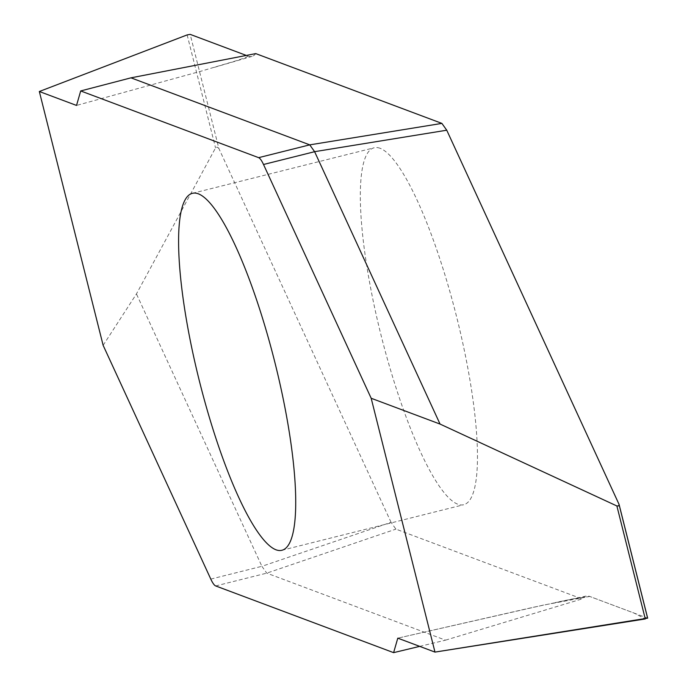 <?xml version="1.0" encoding="UTF-8"?>
<svg xmlns="http://www.w3.org/2000/svg" width="687" height="687" viewBox="0 0 687 687"><rect width="100%" height="100%" fill="white"/><g stroke="black" fill="none" stroke-linecap="round" stroke-linejoin="round"><path stroke-width="0.52" stroke-dasharray="3.44 2.58" d="M419.697 646.373L445.528 640.155L266.771 573.138L261.902 566.32L391.058 522.318L395.91 529.127L582.069 598.927A120.56 25.479 75.9 0 1 586.08 596.076A120.56 25.479 75.9 0 1 589.755 596.453L647.609 618.145M445.528 640.155L582.069 598.927M391.058 522.318L218.852 148.418L190.187 34.376M255.736 53.603A120.56 25.479 75.9 0 1 252.12 56.351A120.56 25.479 75.9 0 1 248.05 56.076L246.607 55.535M380.091 148.28A184.004 38.884 -104.1 0 0 374.183 147.774A184.004 38.884 -104.1 0 0 381.182 335.711A184.004 38.884 -104.1 0 0 463.622 504.747A184.004 38.884 -104.1 0 0 459.758 329.751A184.004 38.884 -104.1 0 0 380.091 148.28M589.755 596.453L573.49 598.858L532.227 607.531L397.79 638.154L543.391 605.101L589.755 596.453L633.852 612.984L645.282 618.953M248.05 56.076L245.998 57.407L237.127 60.482L201.188 71.147L76.523 105.437M103.136 345.329L136.447 293.924L215.546 147.903L217.195 147.104L218.852 148.418M210.797 579.098L261.893 566.294L136.447 293.924M215.675 585.934L266.771 573.138L395.91 529.127M187.147 34.917L215.546 147.903M586.08 596.076L555.105 602.602M252.12 56.351L214.404 67.335M281.876 550.278L463.622 504.747M192.437 193.313L374.183 147.774"/><path stroke-width="1.03" d="M393.608 652.65L215.675 585.934A24.114 5.092 75.9 0 1 210.797 579.098L103.136 345.329L39.331 91.5L76.523 105.437L80.705 90.942L130.977 77.837L255.736 53.603L441.887 123.394L446.748 130.212L619.064 504.395L618.772 505.881L616.883 505.967L440.049 424.068L371.178 398.262L434.983 652.1L397.79 638.154L393.608 652.65L419.697 646.373M371.178 398.262L263.516 164.494A24.114 5.092 75.9 0 0 258.638 157.658L80.705 90.942M275.959 549.78A184.004 38.884 75.9 0 1 196.302 368.309A184.004 38.884 75.9 0 1 192.437 193.313A184.004 38.884 75.9 0 1 198.354 193.82A184.004 38.884 75.9 0 1 278.012 375.291A184.004 38.884 75.9 0 1 281.876 550.278A184.004 38.884 75.9 0 1 275.959 549.78M258.638 157.658L309.734 144.854L130.977 77.837M246.607 55.535L190.187 34.376L187.147 34.917L39.331 91.5M619.021 504.215L647.661 618.154L434.983 652.1M441.887 123.394L309.743 144.863L314.603 151.672L440.049 424.068M397.79 638.154L434.983 652.1L645.282 618.953L616.883 505.967M619.15 504.902L647.609 618.145M314.612 151.698L263.516 164.494M446.748 130.212L314.603 151.672"/></g></svg>
